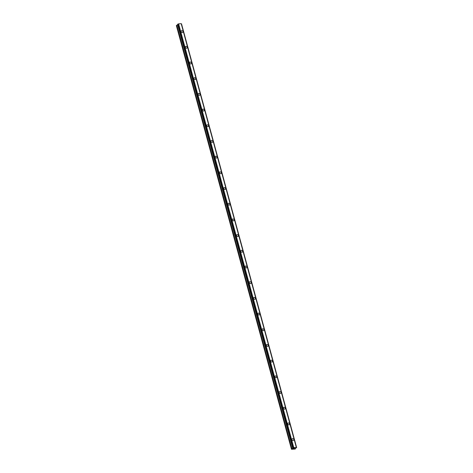 <?xml version="1.0" encoding="UTF-8"?>
<svg xmlns="http://www.w3.org/2000/svg" width="473" height="473" viewBox="0 0 473 473"><rect width="100%" height="100%" fill="white"/><g stroke="black" fill="none" stroke-linecap="round" stroke-linejoin="round"><path stroke-width="0.71" d="M292.113 438.843A1.082 0.887 -136 0 1 293.668 440.345A1.082 0.887 -136 0 1 292.113 438.843A1.082 0.887 -136 0 1 293.668 440.345M287.85 423.152A1.082 0.887 -136 0 1 289.405 424.653A1.082 0.887 -136 0 1 287.85 423.152A1.082 0.887 -136 0 1 289.405 424.653M283.587 407.46A1.082 0.887 -136 0 1 285.136 408.962A1.082 0.887 -136 0 1 283.587 407.46A1.082 0.887 -136 0 1 285.142 408.956M279.324 391.768A1.082 0.887 -136 0 1 280.873 393.27A1.082 0.887 -136 0 1 279.324 391.768A1.082 0.887 -136 0 1 280.879 393.264M275.061 376.076A1.082 0.887 -136 0 1 276.61 377.572A1.082 0.887 -136 0 1 275.061 376.076A1.082 0.887 -136 0 1 276.61 377.572M270.798 360.385A1.082 0.887 -136 0 1 272.347 361.88A1.082 0.887 -136 0 1 270.798 360.385A1.082 0.887 -136 0 1 272.347 361.88M266.536 344.693A1.082 0.887 -136 0 1 268.085 346.189A1.082 0.887 -136 0 1 266.536 344.693A1.082 0.887 -136 0 1 268.085 346.189M262.267 329.001A1.082 0.887 -136 0 1 263.822 330.497A1.082 0.887 -136 0 1 262.273 328.995A1.082 0.887 -136 0 1 263.822 330.497M258.004 313.309A1.082 0.887 -136 0 1 259.559 314.805A1.082 0.887 -136 0 1 258.01 313.303A1.082 0.887 -136 0 1 259.559 314.805M253.741 297.618A1.082 0.887 -136 0 1 255.296 299.113A1.082 0.887 -136 0 1 253.741 297.612A1.082 0.887 -136 0 1 255.296 299.113M249.478 281.92A1.082 0.887 -136 0 1 251.033 283.422A1.082 0.887 -136 0 1 249.478 281.92A1.082 0.887 -136 0 1 251.033 283.422M245.215 266.228A1.082 0.887 -136 0 1 246.77 267.73A1.082 0.887 -136 0 1 245.215 266.228A1.082 0.887 -136 0 1 246.77 267.73M240.952 250.536A1.082 0.887 -136 0 1 242.501 252.038A1.082 0.887 -136 0 1 240.952 250.536A1.082 0.887 -136 0 1 242.507 252.038M236.689 234.845A1.082 0.887 -136 0 1 238.238 236.346A1.082 0.887 -136 0 1 236.689 234.845A1.082 0.887 -136 0 1 238.244 236.346M232.426 219.153A1.082 0.887 -136 0 1 233.975 220.655A1.082 0.887 -136 0 1 232.426 219.153A1.082 0.887 -136 0 1 233.975 220.655M228.163 203.461A1.082 0.887 -136 0 1 229.712 204.963A1.082 0.887 -136 0 1 228.163 203.461A1.082 0.887 -136 0 1 229.712 204.963M223.9 187.769A1.082 0.887 -136 0 1 225.45 189.271A1.082 0.887 -136 0 1 223.9 187.769A1.082 0.887 -136 0 1 225.45 189.265M219.632 172.077A1.082 0.887 -136 0 1 221.187 173.579M219.46 172.899A1.082 0.887 -136 0 1 221.364 172.751A1.082 0.887 -136 0 1 219.46 172.899M215.369 156.386A1.082 0.887 -136 0 1 216.924 157.887A1.082 0.887 -136 0 1 215.375 156.386A1.082 0.887 -136 0 1 216.924 157.881M211.106 140.694A1.082 0.887 -136 0 1 212.661 142.19A1.082 0.887 -136 0 1 211.106 140.694A1.082 0.887 -136 0 1 212.661 142.19M206.843 125.002A1.082 0.887 -136 0 1 208.398 126.498A1.082 0.887 -136 0 1 206.843 125.002A1.082 0.887 -136 0 1 208.398 126.498M202.58 109.31A1.082 0.887 -136 0 1 204.135 110.806A1.082 0.887 -136 0 1 202.58 109.304A1.082 0.887 -136 0 1 204.135 110.806M198.317 93.619A1.082 0.887 -136 0 1 199.872 95.114A1.082 0.887 -136 0 1 198.317 93.613A1.082 0.887 -136 0 1 199.872 95.114M194.054 77.927A1.082 0.887 -136 0 1 195.603 79.423A1.082 0.887 -136 0 1 194.054 77.921A1.082 0.887 -136 0 1 195.609 79.423M189.791 62.229A1.082 0.887 -136 0 1 191.346 63.731A1.082 0.887 -136 0 1 189.791 62.229A1.082 0.887 -136 0 1 191.34 63.731M185.528 46.537A1.082 0.887 -136 0 1 187.077 48.039A1.082 0.887 -136 0 1 185.528 46.537A1.082 0.887 -136 0 1 187.077 48.039M181.265 30.846A1.082 0.887 -136 0 1 182.815 32.347A1.082 0.887 -136 0 1 181.265 30.846A1.082 0.887 -136 0 1 182.815 32.347M292.84 448.534L177.73 24.844L176.813 25.199L176.364 25.589L291.48 449.279L293.662 447.564L296.636 447.582L295.448 448.162L295.584 448.682L295.034 449.078L291.48 449.279M296.346 447.357L181.23 23.668L178.623 23.851L177.6 24.324L292.716 448.014M181.26 23.774L296.5 447.488M296.536 447.493L181.384 23.798M181.484 23.875L296.565 447.564M293.798 448.215L294.182 448.185L293.798 448.215M293.508 448.516L293.893 448.487L293.508 448.516M293.437 448.546L294.206 448.162M294.401 448.469L294.644 448.168L294.401 448.469M296.541 447.505L181.431 23.816M296.305 447.34L181.194 23.65L296.311 447.34M293.727 447.547L178.611 23.857L293.739 447.541M178.546 23.875L293.662 447.564M176.654 25.294L291.77 448.978M176.813 25.199L291.924 448.889M177.665 24.88L292.781 448.57M177.612 24.306L292.722 447.99M177.694 24.212L292.811 447.901M177.813 24.164L292.923 447.854M177.854 24.153L292.964 447.842M177.954 24.117L293.071 447.801M177.978 24.099L293.094 447.783M178.09 24.058L293.207 447.742M181.52 23.892L296.636 447.582"/></g></svg>
